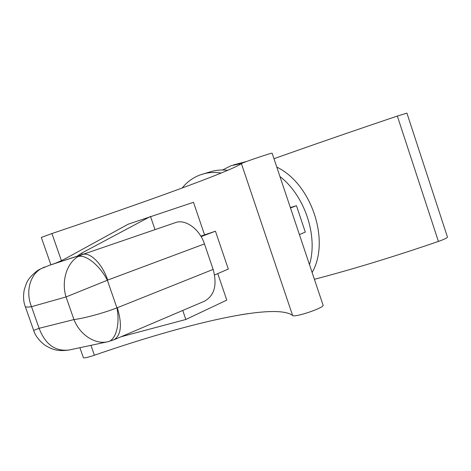 <?xml version="1.0" encoding="UTF-8"?>
<svg xmlns="http://www.w3.org/2000/svg" width="471" height="471" viewBox="0 0 471 471"><rect width="100%" height="100%" fill="white"/><g stroke="black" fill="none" stroke-linecap="round" stroke-linejoin="round"><path stroke-width="0.71" d="M117.326 307.769C122.319 324.554 121.2 335.222 113.982 339.774L204.52 301.175C214.476 295.564 217.355 284.973 213.145 269.412L116.938 307.887C120.223 324.425 115.719 340.439 107.835 341.734L107.712 341.758C95.254 344.737 79.911 334.928 73.953 319.568L66.046 296.942L31.51 306.68C25.41 292.097 29.885 275.035 40.948 268.747L38.074 270.183C26.982 278.62 26.682 282.594 24.251 289.795C23.091 296.277 23.432 301.864 25.269 306.544L33.671 330.407L39.111 328.305C45.269 344.489 55.337 351.707 69.314 349.965L69.396 349.947M213.145 269.412L204.455 243.913C199.887 229.895 187.04 219.922 176.925 222.118L82.378 254.546L78.145 256.536C66.805 263.042 61.148 281.269 66.046 296.942L107.353 280.245L116.938 307.887C103.543 313.074 83.85 318.42 73.953 319.568L39.111 328.305L31.51 306.68C27.618 307.233 25.54 307.186 25.269 306.544M40.948 268.747L49.643 265.226L88.377 252.48M49.643 265.226L82.378 254.546C89.932 251.632 102.248 263.748 107.718 280.068L107.353 280.245C99.728 265.35 85.704 254.157 78.145 256.536M214.599 274.982L228.311 269.047L215.447 231.202L201.117 236.601M200.84 236.13L215.447 231.202M204.526 234.746L193.475 202.289L128.189 224.196L66.164 258.226C61.371 260.763 56.891 262.771 52.723 264.255M80.158 255.223L77.939 255.623L81.748 253.062L150.49 216.46L155.018 229.642M182.754 310.454L185.851 319.479L121.029 336.765M217.761 273.616L226.786 300.104L185.851 319.479M299.415 234.599L305.296 232.085L296.459 205.686L290.489 207.976M290.348 207.564L296.459 205.686M182.177 187.994C187.046 181.989 192.963 177.655 199.922 175L210.773 171.68C216.16 170.078 221.841 169.619 227.811 170.302M202.477 174.146C208.388 172.392 214.646 172.021 221.24 173.028M248.352 313.592L241.493 314.663M222.583 169.99L230.819 165.81L241.806 163.39M279.945 176.531C304.772 195.642 318.202 235.989 309.482 264.637M233.351 164.962L246.81 161.412M276.789 167.117C311.449 183.543 330.489 240.887 312.12 272.497M79.887 347.704L83.379 357.689C84.144 358.254 87.818 357.436 94.406 355.228C185.745 323.612 275.064 302.37 292.597 315.452C294.216 317.996 324.884 307.622 323.065 305.143L272.126 153.216C272.827 152.321 241.894 162.789 241.399 163.614C230.719 171.273 144.144 202.483 51.934 233.545L41.318 237.408L50.897 264.808M438.419 241.423L397.347 116.066L406.915 113.111L447.45 237.037C447.309 237.873 444.3 239.333 438.419 241.423C394.545 256.507 353.209 269.135 314.404 279.309M397.347 116.066C353.079 131.003 311.949 145.215 273.963 158.698M113.982 339.774L107.835 341.734L69.314 349.965C56.92 351.743 52.452 349.405 45.569 345.614C39.411 341.139 35.449 336.064 33.671 330.407M49.755 265.185L55.519 263.212M204.455 243.913L107.718 280.068M82.26 254.534L81.748 253.062M292.597 315.452L241.399 163.614M94.406 355.228L90.956 345.337M61.389 260.634L51.934 233.545M44.845 266.898L38.074 270.183"/></g></svg>

